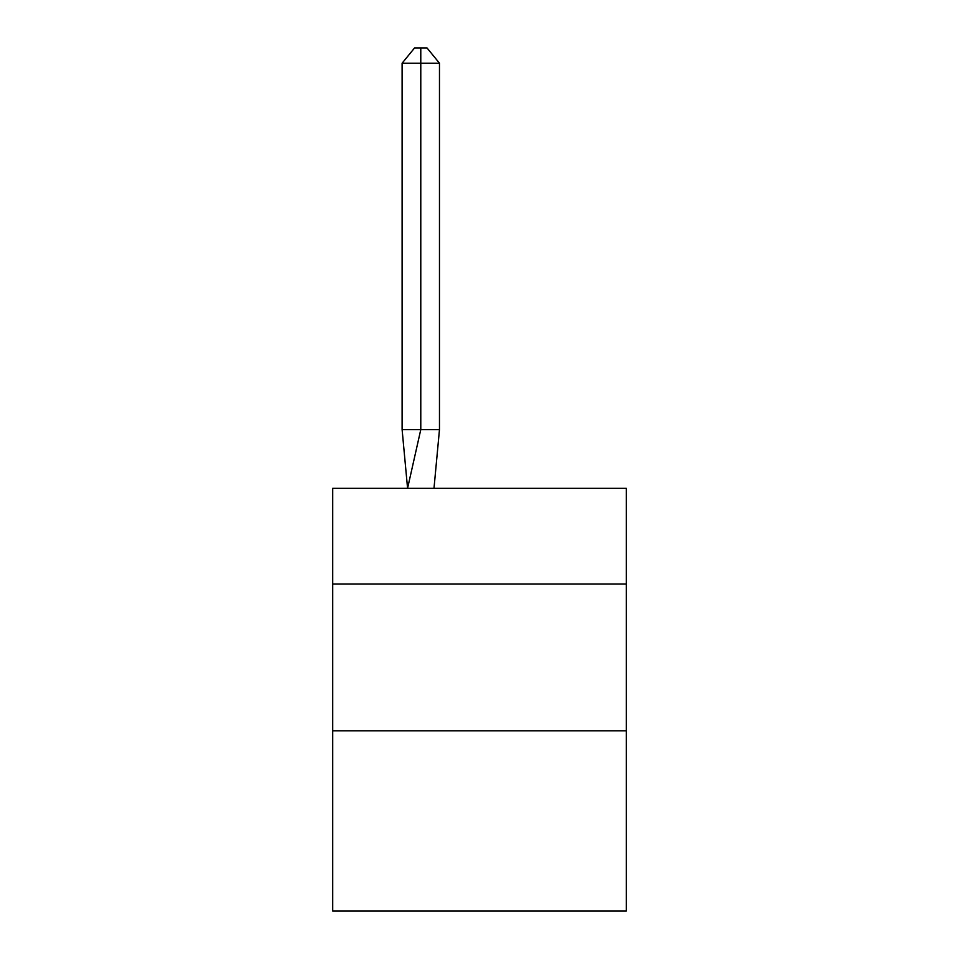 <?xml version="1.0" encoding="UTF-8"?>
<svg xmlns="http://www.w3.org/2000/svg" width="959" height="959" viewBox="0 0 959 959"><rect width="100%" height="100%" fill="white"/><g stroke="black" fill="none" stroke-linecap="round" stroke-linejoin="round"><path stroke-width="1.44" d="M332.713 584.007L626.287 584.007L626.287 488.311L332.713 488.311L332.713 911.05L626.287 911.05L626.287 730.794L332.713 730.794M626.287 730.794L626.287 584.007M439.474 429.596L439.474 63.21L420.785 63.21L420.785 429.596L402.109 429.596L407.575 488.311L420.785 429.596L420.785 63.21L420.785 429.596L420.785 63.21L420.785 429.596L420.785 63.21L420.785 429.596L420.785 63.21L420.785 429.596L420.785 63.21L420.785 429.596L420.785 63.21L420.785 429.596L420.785 63.21L420.785 429.596L439.474 429.596L433.995 488.311M402.109 63.21L414.564 47.95L420.785 47.95L420.785 63.21L402.109 63.21L402.109 429.596M420.785 47.95L427.019 47.95L439.474 63.21"/></g></svg>
